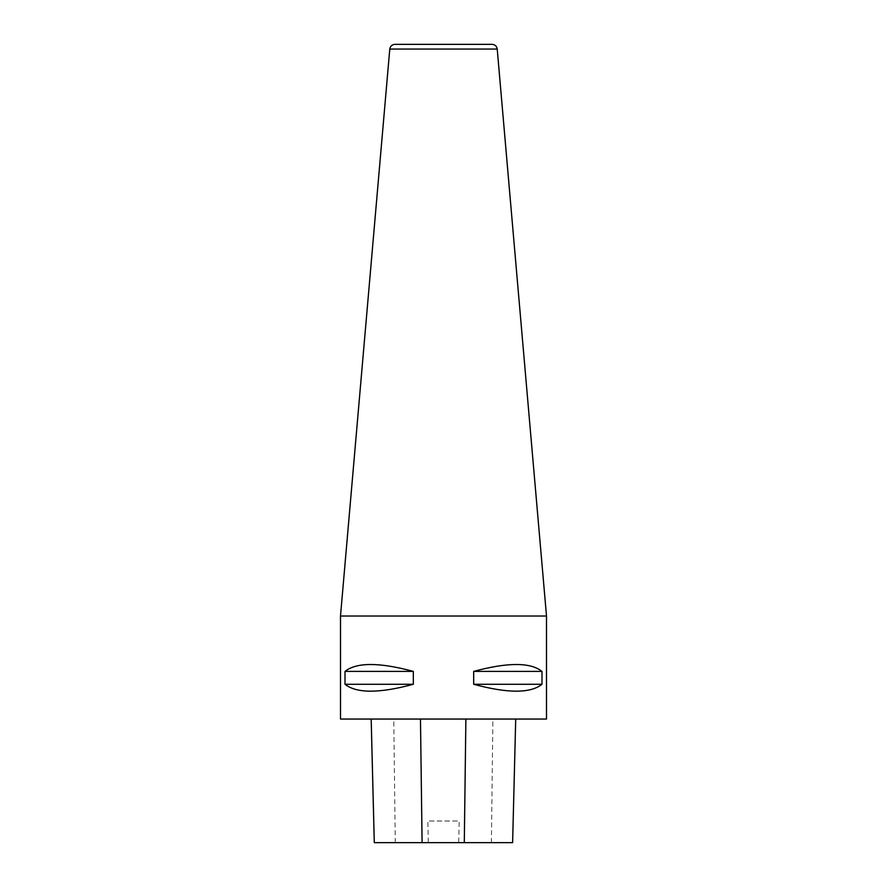 <?xml version="1.0" encoding="UTF-8"?>
<svg xmlns="http://www.w3.org/2000/svg" width="887" height="887" viewBox="0 0 887 887"><rect width="100%" height="100%" fill="white"/><g stroke="black" fill="none" stroke-linecap="round" stroke-linejoin="round"><path stroke-width="0.67" stroke-dasharray="4.43 3.33" d="M371.187 719.047L515.724 719.047L371.187 719.047M512.608 842.65L458.745 842.65L459.167 821.018L427.856 821.018L459.167 821.018M374.292 842.65L428.288 842.65L427.856 821.018M428.288 842.65L458.745 842.65M546.503 719.047L340.497 719.047M546.503 616.033L340.497 616.033M473.68 671.404C507.708 662.212 530.47 662.212 541.99 671.404L541.99 684.276C530.47 693.468 507.708 693.468 473.68 684.276L473.68 671.404L541.99 671.404M345.01 671.404C356.53 662.212 379.292 662.212 413.32 671.404L413.32 684.276C379.292 693.468 356.53 693.468 345.01 684.276L345.01 671.404L413.32 671.404M345.01 684.276L413.32 684.276M473.68 684.276L541.99 684.276M492.085 44.35L394.915 44.35M491.398 842.65L492.884 719.047M395.28 842.65L393.773 719.047M389.781 49.051L497.219 49.051"/><path stroke-width="1.33" d="M371.187 719.047L374.292 842.65L512.619 842.65L515.713 719.047L512.619 842.65M340.497 719.047L546.503 719.047L546.503 616.033L340.497 616.033L340.497 719.047M541.99 671.404C530.47 662.212 507.708 662.212 473.68 671.404L473.68 684.276C507.708 693.468 530.47 693.468 541.99 684.276L541.99 671.404L473.68 671.404M413.32 671.404C379.292 662.212 356.53 662.212 345.01 671.404L345.01 684.276C356.53 693.468 379.292 693.468 413.32 684.276L413.32 671.404L345.01 671.404M413.32 684.276L345.01 684.276M541.99 684.276L473.68 684.276M389.781 49.051C390.28 46.168 391.999 44.594 394.915 44.35L492.085 44.35C495.001 44.594 496.72 46.168 497.219 49.051L389.781 49.051L340.497 616.033M422.09 842.65L420.471 719.047M464.289 842.65L465.886 719.047M374.281 842.65L371.176 719.047M497.219 49.051L546.503 616.033"/></g></svg>

